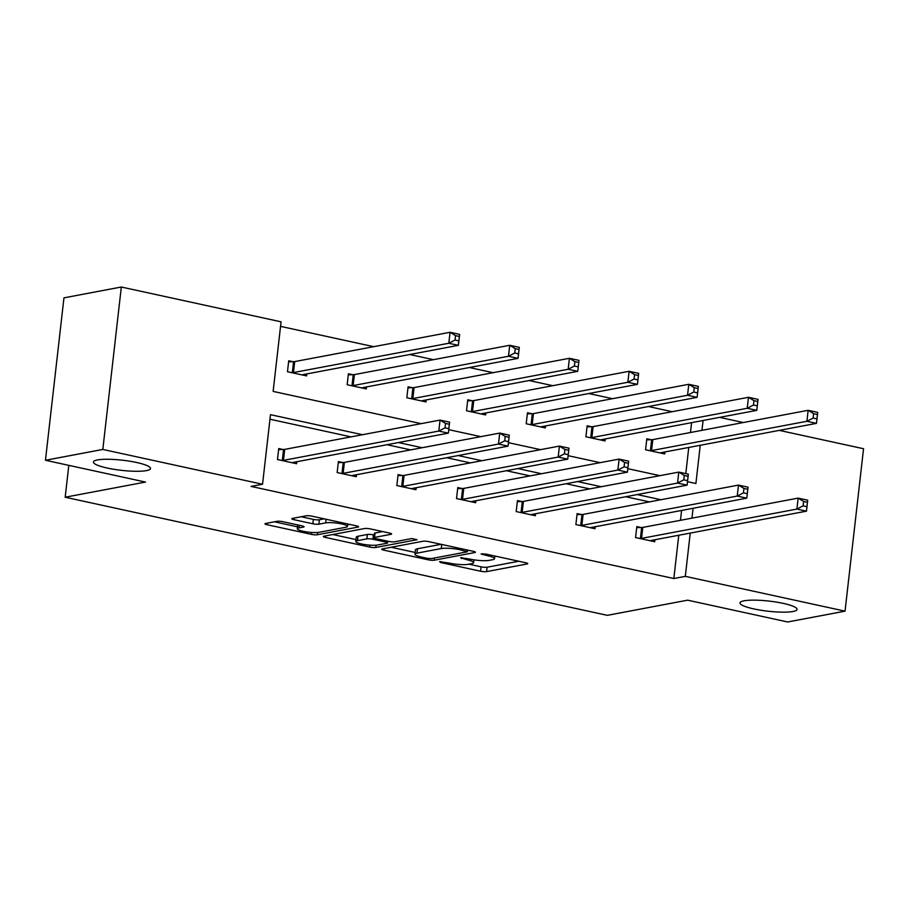 <?xml version="1.0" encoding="UTF-8"?>
<svg xmlns="http://www.w3.org/2000/svg" width="909" height="909" viewBox="0 0 909 909"><rect width="100%" height="100%" fill="white"/><g stroke="black" fill="none" stroke-linecap="round" stroke-linejoin="round"><path stroke-width="1.36" d="M146.44 470.612A28.736 5.09 -173.5 0 0 150.508 468.533A28.736 5.09 -173.5 0 0 129.851 461.227A28.736 5.09 -173.5 0 0 97.468 459.943A28.736 5.09 -173.5 0 0 93.411 462.022A28.736 5.09 -173.5 0 0 114.057 469.328A28.736 5.09 -173.5 0 0 146.44 470.612M793.023 611.484A28.736 5.09 -173.5 0 0 797.079 609.405A28.736 5.09 -173.5 0 0 776.434 602.099A28.736 5.09 -173.5 0 0 744.051 600.815A28.736 5.09 -173.5 0 0 739.983 602.894A28.736 5.09 -173.5 0 0 760.64 610.2A28.736 5.09 -173.5 0 0 793.023 611.484M439.615 561.66L440.672 562.535L480.566 571.227A4.409 0.784 -173.5 0 0 486.576 571.613L527.118 563.966A4.409 0.784 -173.5 0 0 527.743 563.648A4.409 0.784 -173.5 0 0 525.618 562.728L485.713 554.036L481.077 553.979L487.724 555.751A14.101 2.5 -173.5 0 1 494.53 558.705A14.101 2.5 -173.5 0 1 492.542 559.728L489.156 560.364A14.101 2.5 -173.5 0 1 469.93 559.103L460.568 557.706L466.783 559.705A14.101 2.5 -173.5 0 1 473.578 562.66A14.101 2.5 -173.5 0 1 471.589 563.682L468.215 564.319A14.101 2.5 -173.5 0 1 448.989 563.057L439.615 561.66M282.96 521.709A4.409 0.784 -173.5 0 0 276.95 521.323L265.576 523.47A4.409 0.784 -173.5 0 0 264.951 523.789A4.409 0.784 -173.5 0 0 267.076 524.709L311.389 534.367A4.409 0.784 -173.5 0 0 317.4 534.753L357.941 527.106A4.409 0.784 -173.5 0 0 358.566 526.788A4.409 0.784 -173.5 0 0 356.442 525.868L312.128 516.21A4.409 0.784 -173.5 0 0 306.117 515.812L292.38 518.414A4.409 0.784 -173.5 0 0 291.755 518.732A4.409 0.784 -173.5 0 0 293.88 519.653L312.844 523.789A4.409 0.784 -173.5 0 0 318.854 524.175L325.661 522.891A11.783 2.091 -173.5 0 1 338.955 523.425A11.783 2.091 -173.5 0 1 347.42 526.413A11.783 2.091 -173.5 0 1 345.761 527.265L319.07 532.299A11.783 2.091 -173.5 0 1 305.776 531.776A11.783 2.091 -173.5 0 1 297.311 528.777A11.783 2.091 -173.5 0 1 298.97 527.924L303.424 527.084A4.409 0.784 -173.5 0 0 304.049 526.765A4.409 0.784 -173.5 0 0 301.924 525.845L282.96 521.709M779.308 430.377L863.55 448.728L845.04 611.155L787.671 621.983L687.624 600.179L607.303 615.336L65.175 497.223L145.497 482.065L45.45 460.272L102.819 449.444L121.329 287.017L281.063 321.82L273.132 391.404L421.14 423.651M845.04 611.155L685.318 576.351L690.238 533.083M362.486 434.718L270.484 414.674L262.553 484.247L251.077 486.417L673.842 578.522L685.318 576.351M262.553 484.247L102.819 449.444M382.359 548.911A4.409 0.784 -173.5 0 0 381.746 549.229A4.409 0.784 -173.5 0 0 383.871 550.15L428.184 559.808A4.409 0.784 -173.5 0 0 434.184 560.205L474.737 552.558A4.409 0.784 -173.5 0 0 475.362 552.24A4.409 0.784 -173.5 0 0 473.225 551.308L428.912 541.662A4.409 0.784 -173.5 0 0 422.912 541.264L382.359 548.911M369.781 547.082L325.467 537.435A4.409 0.784 -173.5 0 1 323.343 536.503A4.409 0.784 -173.5 0 1 323.968 536.185L364.509 528.538A4.409 0.784 -173.5 0 1 370.52 528.936L389.484 533.06A4.409 0.784 -173.5 0 1 391.609 533.992A4.409 0.784 -173.5 0 1 390.984 534.31L374.542 537.412A4.409 0.784 -173.5 0 0 373.917 537.73A4.409 0.784 -173.5 0 0 376.053 538.651L388.632 541.389A4.409 0.784 -173.5 0 0 394.631 541.787L411.754 538.56L417.015 539.707L375.792 547.479A4.409 0.784 -173.5 0 1 369.781 547.082L370.008 545.139M45.45 460.272L63.96 297.845L121.329 287.017M68.811 465.363L65.175 497.223M352.681 374.713L348.408 373.781L347.158 384.746L366.282 388.916L366.509 386.927M472.055 400.71L467.771 399.778L466.522 410.754L485.656 414.924L485.883 412.936M591.418 426.719L587.146 425.787L585.896 436.763L605.019 440.933L605.246 438.945M685.795 473.623L688.772 447.455M690.476 432.502L691.601 422.662M672.16 411.697L648.458 406.528M612.484 398.687L588.782 393.529M552.797 385.689L529.095 380.53M493.11 372.69L469.408 367.52M433.423 359.68L409.732 354.521M373.747 346.681L280.54 326.376M651.105 439.729L646.822 438.797L645.572 449.773L664.706 453.932L664.934 451.943M531.742 413.72L527.459 412.788L526.209 423.764L545.332 427.923L545.559 425.946M412.368 387.711L408.084 386.779L406.834 397.756L425.969 401.926L426.196 399.937M293.005 361.702L288.721 360.771L287.471 371.747L306.606 375.917L306.822 373.929M719.621 417.367L743.323 422.537M660.911 499.734L637.209 494.564M601.224 486.724L577.522 481.565M541.537 473.725L517.835 468.555M481.85 460.727L458.159 455.557M422.174 447.717L398.472 442.558M691.942 518.141L693.067 508.29M687.499 481.679L695.896 483.508L700.248 445.285M701.953 430.343L703.066 420.492M448.762 429.673L480.827 436.65M508.449 442.672L540.514 449.66M568.136 455.67L600.201 462.658M627.812 468.68L659.877 475.668M649.435 501.893L625.733 496.734M589.748 488.894L566.046 483.724M530.061 475.884L506.358 470.726M470.385 462.886L446.683 457.727M410.698 449.887L386.995 444.717M351.01 436.877L269.962 419.219M673.842 578.522L678.773 535.253M680.477 520.3L681.591 510.46M296.823 461.727L296.595 463.715L277.472 459.545L278.722 448.569L282.994 449.501M356.51 474.725L356.283 476.714L337.148 472.555L338.398 461.579L342.682 462.511M416.197 487.735L415.97 489.724L396.835 485.554L398.085 474.578L402.369 475.509M475.873 500.734L475.646 502.722L456.523 498.552L457.772 487.576L462.045 488.519M535.56 513.744L535.333 515.733L516.198 511.562L517.448 500.586L521.732 501.518M595.247 526.743L595.02 528.731L575.886 524.561L577.135 513.585L581.419 514.517M654.923 539.753L654.696 541.73L635.573 537.571L636.823 526.595L641.106 527.527M468.919 564.182L481.066 566.83A4.409 0.784 -173.5 0 0 487.076 567.227L518.8 561.239M391.177 547.252L415.152 552.467M427.207 558.319L431.411 558.592L466.999 551.877L460.499 549.82A14.101 2.5 -173.5 0 0 441.274 548.559L416.947 553.149A14.101 2.5 -173.5 0 0 414.958 554.172A14.101 2.5 -173.5 0 0 421.753 557.126L427.207 558.319M414.958 554.172L415.458 549.786A14.101 2.5 -173.5 0 1 417.447 548.763L441.07 544.309M356.033 539.594L332.785 534.526M382.678 531.583L375.042 533.015A4.409 0.784 -173.5 0 0 374.417 533.344L373.917 537.73M357.487 540.628A11.783 2.091 -173.5 0 0 355.817 541.48A11.783 2.091 -173.5 0 0 364.293 544.48A11.783 2.091 -173.5 0 0 377.576 545.002L386.973 543.23A4.409 0.784 -173.5 0 0 387.598 542.912A4.409 0.784 -173.5 0 0 385.473 541.991L372.895 539.253A4.409 0.784 -173.5 0 0 366.884 538.855L357.487 540.628L357.987 536.242A11.783 2.091 -173.5 0 0 356.317 537.094L355.817 541.48M357.987 536.242L367.384 534.469A4.409 0.784 -173.5 0 1 373.394 534.856L374.224 535.037M301.197 516.744L313.344 519.391A4.409 0.784 -173.5 0 0 319.354 519.789L324.274 518.857M347.613 524.766L349.624 524.379M274.382 521.8L297.527 526.845M660.423 453L660.536 452.887A4.488 0.795 6.5 0 1 661.116 452.671L816.475 423.367L806.908 421.276L808.158 410.3L652.798 439.615A4.488 0.795 6.5 0 1 651.662 439.706L646.708 439.842M813.635 413.663L808.158 410.3L817.725 412.391L816.475 423.367L817.464 414.493L813.635 413.663L813.135 418.049L816.964 418.879M813.135 418.049L806.908 421.276L651.548 450.58A4.488 0.795 6.5 0 1 650.412 450.682L649.855 450.705M817.464 414.493L817.725 412.391M636.698 527.64L641.663 527.515A4.488 0.795 -173.5 0 0 642.799 527.413L798.159 498.109L807.726 500.189L806.476 511.165L651.117 540.469A4.488 0.795 -173.5 0 0 650.537 540.685L650.424 540.798M806.965 506.677L806.476 511.165L796.909 509.074L798.159 498.109L803.636 501.461L803.136 505.847L806.965 506.677L807.465 502.291L803.636 501.461M639.856 538.503L640.413 538.48A4.488 0.795 -173.5 0 0 641.549 538.378L796.909 509.074L803.136 505.847M807.726 500.189L807.465 502.291M600.735 440.001L600.849 439.888A4.488 0.795 6.5 0 1 601.428 439.661L756.788 410.357L747.221 408.277L748.471 397.301L593.122 426.605A4.488 0.795 6.5 0 1 591.986 426.707L587.021 426.832M753.959 400.653L748.471 397.301L758.038 399.381L756.788 410.357L757.776 401.494L753.959 400.653L753.459 405.05L757.277 405.88M753.459 405.05L747.221 408.277L591.861 437.581A4.488 0.795 6.5 0 1 590.736 437.683L590.168 437.695M757.776 401.494L758.038 399.381M541.06 426.991L541.162 426.889A4.488 0.795 6.5 0 1 541.753 426.662L697.112 397.358L687.545 395.267L688.795 384.302L533.435 413.606A4.488 0.795 6.5 0 1 532.299 413.709L527.334 413.834M694.271 387.654L688.795 384.302L698.362 386.382L697.112 397.358L698.101 388.484L694.271 387.654L693.772 392.04L697.601 392.881M693.772 392.04L687.545 395.267L532.185 424.583A4.488 0.795 6.5 0 1 531.049 424.685L530.492 424.696M698.101 388.484L698.362 386.382M577.022 514.63L581.976 514.505A4.488 0.795 -173.5 0 0 583.112 514.403L738.472 485.099L748.039 487.19L746.789 498.155L591.429 527.459A4.488 0.795 -173.5 0 0 590.85 527.686L590.736 527.799M747.278 493.678L746.789 498.155L737.222 496.075L738.472 485.099L743.948 488.451L743.448 492.848L747.278 493.678L747.777 489.292L743.948 488.451M580.169 525.493L580.726 525.482A4.488 0.795 -173.5 0 0 581.862 525.379L737.222 496.075L743.448 492.848M748.039 487.19L747.777 489.292M517.335 501.632L522.3 501.507A4.488 0.795 -173.5 0 0 523.425 501.404L678.784 472.101L688.352 474.18L687.102 485.156L531.742 514.46A4.488 0.795 -173.5 0 0 531.163 514.687L531.049 514.801M687.59 480.679L687.102 485.156L677.535 483.077L678.784 472.101L684.261 475.452L683.761 479.838L687.59 480.679L688.09 476.282L684.261 475.452M520.482 512.494L521.05 512.483A4.488 0.795 -173.5 0 0 522.175 512.381L677.535 483.077L683.761 479.838M688.352 474.18L688.09 476.282M481.372 413.993L481.486 413.879A4.488 0.795 6.5 0 1 482.065 413.663L637.425 384.348L627.858 382.269L629.108 371.292L473.748 400.596A4.488 0.795 6.5 0 1 472.612 400.699L467.658 400.824M634.584 374.644L629.108 371.292L638.675 373.383L637.425 384.348L638.413 375.485L634.584 374.644L634.084 379.042L637.913 379.871M634.084 379.042L627.858 382.269L472.498 411.572A4.488 0.795 6.5 0 1 471.362 411.675L470.805 411.686M638.413 375.485L638.675 373.383M457.647 488.622L462.613 488.497A4.488 0.795 -173.5 0 0 463.749 488.394L619.109 459.09L628.664 461.181L627.415 472.157L472.055 501.461A4.488 0.795 -173.5 0 0 471.476 501.677L471.373 501.791M627.903 467.669L627.415 472.157L617.859 470.067L619.109 459.09L624.585 462.454L624.085 466.84L627.903 467.669L628.403 463.283L624.585 462.454M460.795 499.484L461.363 499.473A4.488 0.795 -173.5 0 0 462.499 499.371L617.859 470.067L624.085 466.84M628.664 461.181L628.403 463.283M421.685 400.994L421.799 400.88A4.488 0.795 6.5 0 1 422.378 400.653L577.738 371.349L568.17 369.27L569.42 358.294L414.061 387.598A4.488 0.795 6.5 0 1 412.936 387.7L407.971 387.825M574.897 361.646L569.42 358.294L578.988 360.373L577.738 371.349L578.726 362.475L574.897 361.646L574.397 366.032L578.226 366.872M574.397 366.032L568.17 369.27L412.811 398.574A4.488 0.795 6.5 0 1 411.686 398.676L411.118 398.687M578.726 362.475L578.988 360.373M397.972 475.623L402.926 475.498A4.488 0.795 -173.5 0 0 404.062 475.396L559.421 446.092L568.989 448.171L567.739 459.147L412.379 488.451A4.488 0.795 -173.5 0 0 411.8 488.678L411.686 488.792M568.227 454.67L567.739 459.147L558.171 457.068L559.421 446.092L564.898 449.444L564.398 453.83L568.227 454.67L568.727 450.273L564.898 449.444M401.119 486.485L401.676 486.474A4.488 0.795 -173.5 0 0 402.812 486.372L558.171 457.068L564.398 453.83M568.989 448.171L568.727 450.273M362.009 387.984L362.112 387.87A4.488 0.795 6.5 0 1 362.691 387.654L518.05 358.351L508.495 356.26L509.744 345.284L354.385 374.588A4.488 0.795 6.5 0 1 353.249 374.69L348.283 374.815M515.221 348.647L509.744 345.284L519.3 347.374L518.05 358.351L519.039 349.476L515.221 348.647L514.721 353.033L518.539 353.862M514.721 353.033L508.495 356.26L353.135 385.564A4.488 0.795 6.5 0 1 351.999 385.666L351.431 385.689M519.039 349.476L519.3 347.374M338.284 462.624L343.25 462.488A4.488 0.795 -173.5 0 0 344.375 462.397L499.734 433.082L509.301 435.172L508.051 446.149L352.692 475.452A4.488 0.795 -173.5 0 0 352.113 475.668L351.999 475.782M508.54 441.66L508.051 446.149L498.484 444.058L499.734 433.082L505.211 436.445L504.711 440.831L508.54 441.66L509.04 437.274L505.211 436.445M341.432 473.487L341.989 473.464A4.488 0.795 -173.5 0 0 343.125 473.362L498.484 444.058L504.711 440.831M509.301 435.172L509.04 437.274M302.322 374.985L302.436 374.872A4.488 0.795 6.5 0 1 303.015 374.644L458.375 345.34L448.807 343.261L450.057 332.285L294.698 361.589A4.488 0.795 6.5 0 1 293.562 361.691L288.608 361.816M455.534 335.637L450.057 332.285L459.624 334.364L458.375 345.34L459.363 336.478L455.534 335.637L455.034 340.034L458.863 340.864M455.034 340.034L448.807 343.261L293.448 372.565A4.488 0.795 6.5 0 1 292.312 372.667L291.755 372.679M459.363 336.478L459.624 334.364M278.597 449.614L283.563 449.489A4.488 0.795 -173.5 0 0 284.699 449.387L440.058 420.083L449.614 422.162L448.364 433.138L293.005 462.442A4.488 0.795 -173.5 0 0 292.425 462.67L292.312 462.783M448.853 428.662L448.364 433.138L438.797 431.059L440.058 420.083L445.535 423.435L445.035 427.832L448.853 428.662L449.353 424.276L445.535 423.435M281.745 460.477L282.313 460.465A4.488 0.795 -173.5 0 0 283.449 460.363L438.797 431.059L445.035 427.832M449.614 422.162L449.353 424.276M440.774 561.592L440.672 562.535M482.668 553.683L482.565 554.626M461.727 557.637L461.613 558.581M466.919 558.456L466.783 559.705M487.872 554.501L487.724 555.751M527.209 563.194L527.118 563.966M487.076 567.227L486.576 571.613M481.066 566.83L480.566 571.227M474.816 551.786L474.737 552.558M434.434 558.012L434.184 560.205M428.332 558.512L428.184 559.808M384.041 548.593L383.871 550.15M466.09 549.752L465.942 551.002M460.647 548.57L460.499 549.82M441.74 544.446L441.274 548.559M417.447 548.763L416.947 553.149M325.649 535.867L325.467 537.435M391.075 533.538L390.984 534.31M375.042 533.015L374.542 537.412M376.053 545.195L375.792 547.479M385.621 540.741L385.473 541.991M373.394 534.856L372.895 539.253M367.384 534.469L366.884 538.855M303.515 526.322L303.424 527.084M299.277 525.266L298.97 527.924M326.081 519.255L325.661 522.891M319.354 519.789L318.854 524.175M313.344 519.391L312.844 523.789M294.062 518.096L293.88 519.653M358.032 526.334L357.941 527.106M317.65 532.492L317.4 534.753M311.605 532.447L311.389 534.367M267.257 523.152L267.076 524.709M652.798 439.615L651.548 450.58M651.662 439.706L650.412 450.682M640.413 538.48L641.663 527.515M641.549 538.378L642.799 527.413M593.122 426.605L591.861 437.581M591.986 426.707L590.736 437.683M533.435 413.606L532.185 424.583M532.299 413.709L531.049 424.685M580.726 525.482L581.976 514.505M581.862 525.379L583.112 514.403M521.05 512.483L522.3 501.507M522.175 512.381L523.425 501.404M473.748 400.596L472.498 411.572M472.612 400.699L471.362 411.675M461.363 499.473L462.613 488.497M462.499 499.371L463.749 488.394M414.061 387.598L412.811 398.574M412.936 387.7L411.686 398.676M401.676 486.474L402.926 475.498M402.812 486.372L404.062 475.396M354.385 374.588L353.135 385.564M353.249 374.69L351.999 385.666M341.989 473.464L343.25 462.488M343.125 473.362L344.375 462.397M294.698 361.589L293.448 372.565M293.562 361.691L292.312 372.667M282.313 460.465L283.563 449.489M283.449 460.363L284.699 449.387M473.907 559.83L473.578 562.66M494.837 556.024L494.53 558.705M467.612 550.093L467.431 551.649M387.791 541.207L387.598 542.912M297.743 524.936L297.311 528.777M347.704 523.959L347.42 526.413"/></g></svg>
